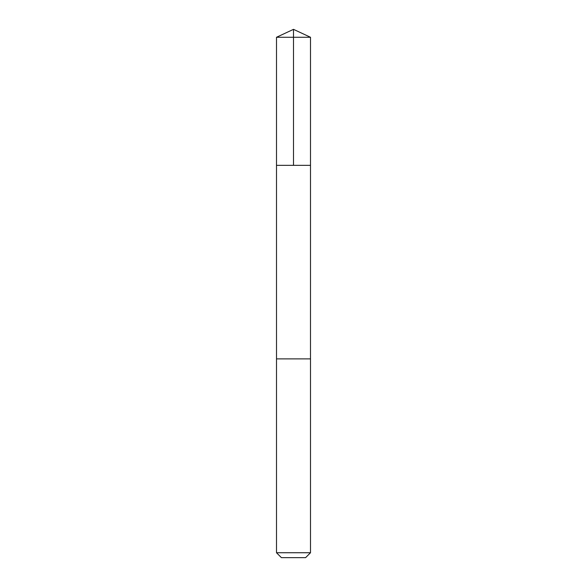 <?xml version="1.0" encoding="UTF-8"?>
<svg xmlns="http://www.w3.org/2000/svg" width="587" height="587" viewBox="0 0 587 587"><rect width="100%" height="100%" fill="white"/><g stroke="black" fill="none" stroke-linecap="round" stroke-linejoin="round"><path stroke-width="0.88" d="M276.499 165.351L310.501 165.351L310.501 37.274L276.499 37.274L276.499 165.351L310.501 165.351L310.494 358.884L276.506 358.884L276.499 165.351M298.739 358.884L276.499 358.884L276.499 552.741L310.501 552.741L310.501 358.884L298.739 358.884M310.501 552.741L305.592 557.65L281.408 557.65L276.499 552.741M293.5 165.351L293.5 29.35L276.499 37.274M293.5 29.35L310.501 37.274"/></g></svg>
